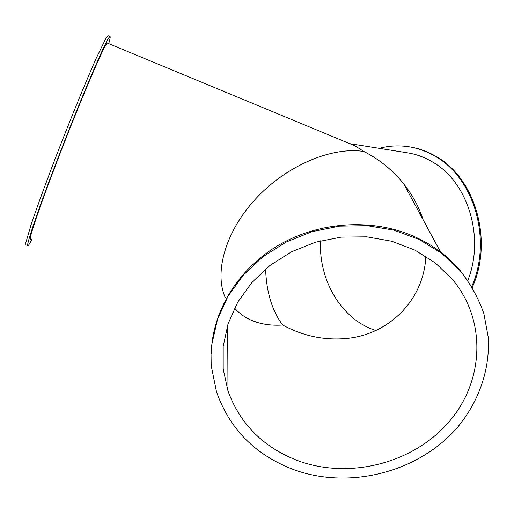 <?xml version="1.0" encoding="UTF-8"?>
<svg xmlns="http://www.w3.org/2000/svg" width="514" height="514" viewBox="0 0 514 514"><rect width="100%" height="100%" fill="white"/><g stroke="black" fill="none" stroke-linecap="round" stroke-linejoin="round"><path stroke-width="0.77" d="M31.765 239.575C29.889 243.27 28.636 245.313 28.019 245.705C25 248.166 38.544 208.17 59.99 152.857C81.398 97.576 103.539 45.643 108.64 37.978L109.945 36.455C110.516 36.449 110.112 38.846 108.737 43.651M107.548 43.157L107.394 43.092C106.045 40.272 77.363 107.548 53.809 169.838C37.355 213.13 28.141 241.201 30.634 239.145M108.107 35.691L105.955 38.184L96.336 58.037C87.335 78.237 74.324 109.707 61.391 142.68C48.541 175.608 37.271 206.198 30.93 225.203L25.7 243.231L26.002 244.947M265.603 268.995C266.425 292.158 272.118 310.835 282.668 325.028C273.403 325.651 264.794 324.745 256.839 322.304C247.876 319.509 240.456 314.761 234.577 308.059M320.524 240.828C318.577 280.458 341.669 319.702 375.785 330.508M282.668 325.028C302.47 335.758 323.184 340.287 344.817 338.617C388.057 335.475 423.96 300.568 425.855 256.28M299.212 461.18C264.093 448.054 240.353 424.648 227.985 390.961L223.198 369.052L223.192 346.359L228.087 323.736L237.789 302.097L252.001 282.321L270.216 265.269L291.734 251.68L315.68 242.165L341.058 237.14L366.784 236.838L391.79 241.252L415.023 250.151L435.538 263.129L452.545 279.584C487.4 321.301 483.809 382.667 448.054 422.932C412.421 463.39 349.989 479.26 299.212 461.18M294.83 470.059C255.805 455.532 229.687 429.415 216.478 391.713L211.697 368.101L211.993 343.693L217.493 319.4L228.094 296.167L243.488 274.939L263.142 256.608L286.317 241.965L312.088 231.66L339.407 226.147L367.131 225.652L394.122 230.195L419.27 239.537L441.571 253.248L460.184 270.698C470.586 283.927 478.495 298.268 483.899 313.713L488.3 337.531C490.06 369.887 478.669 402.051 457.222 427.667C418.55 472.148 350.362 489.726 294.83 470.059M467.804 280.477C485.165 237.224 467.779 181.641 432.364 161.884C424.5 157.233 416.256 154.226 407.641 152.851L349.7 143.644M352.456 144.781L354.956 145.822L363.88 151.495C379.454 159.417 392.741 170.224 403.753 183.909C412.472 194.909 418.936 206.885 423.15 219.825M379.229 148.334C389.182 145.693 399.288 145.205 409.555 146.875C418.447 148.373 426.961 151.508 435.107 156.282C474.094 177.715 492.489 239.884 471.736 286.484M472.276 287.365C493.575 240.764 475.296 177.979 436.052 156.436C427.918 151.662 419.405 148.533 410.519 147.036L409.555 146.875M225.344 297.779C213.548 271.688 226.333 229.09 257.874 196.509C289.363 163.857 333.515 146.606 363.88 151.495M473.336 289.17L459.644 269.747C446.396 254.539 429.89 242.884 410.121 234.782C368.204 217.904 316.187 222.395 276.506 246.45C236.877 270.627 212.231 312.294 211.254 353.51M109.945 36.455L107.94 35.62M256.839 322.304L250.877 320.049M227.67 325.041L227.985 390.961M354.956 145.822L107.394 43.092M403.753 183.909L440.447 251.854M459.644 269.747L460.184 270.698"/></g></svg>
